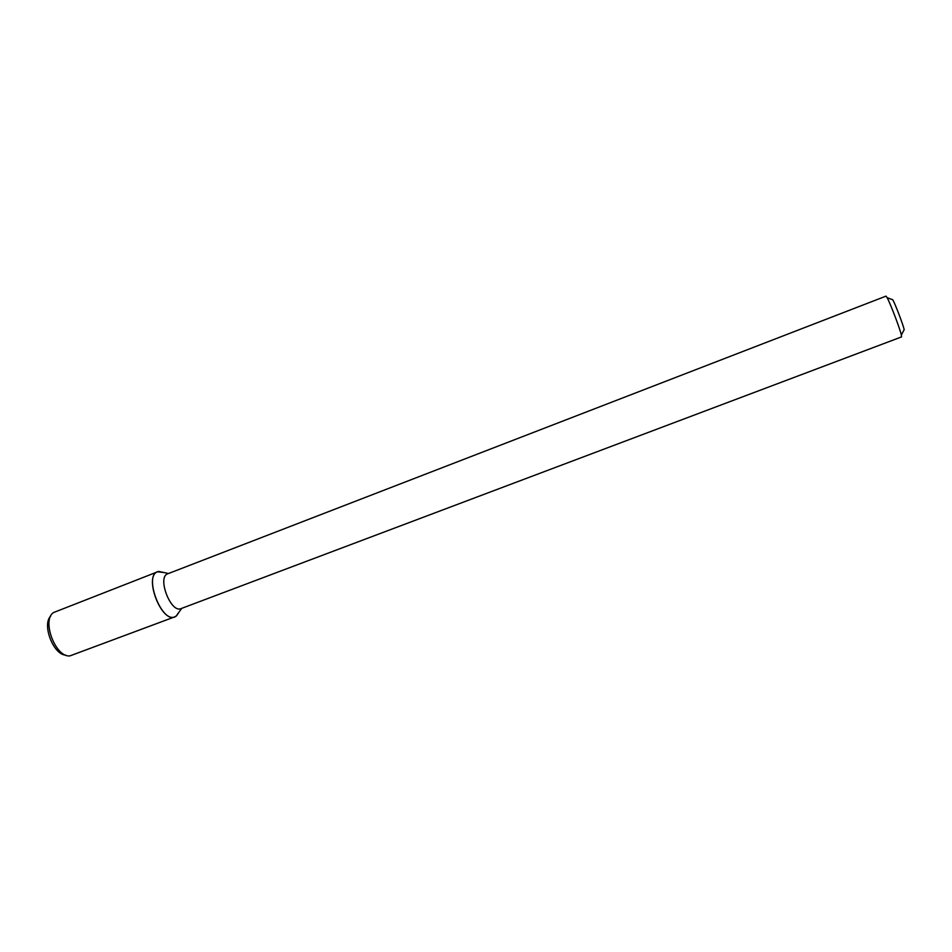 <?xml version="1.0" encoding="UTF-8"?>
<svg xmlns="http://www.w3.org/2000/svg" width="952" height="952" viewBox="0 0 952 952"><rect width="100%" height="100%" fill="white"/><g stroke="black" fill="none" stroke-linecap="round" stroke-linejoin="round"><path stroke-width="1.43" d="M903.734 330.522L904.186 329.654C903.067 324.477 895.392 304.39 892.786 299.785L891.869 299.452M901.568 336.901L901.365 335.021C899.938 328.618 890.31 303.39 887.109 297.667L886.003 296.131L167.766 573.794C156.806 576.948 170.789 613.552 181.059 608.602L901.568 336.901M174.87 616.813L176.632 615.765L179.059 612.065L176.013 616.241C162.375 626.476 141.931 572.914 158.913 571.462L163.97 572.545L157.687 571.783L53.455 612.576C41.376 620.383 55.787 658.106 69.996 655.868L174.87 616.813C161.447 623.298 143.347 575.9 157.687 571.783M65.64 655.095C53.3 654.726 41.781 624.56 50.73 616.051M892.786 299.785L887.109 297.667M904.186 329.654L901.365 335.021M168.48 573.509L158.913 571.462M181.772 608.328L176.013 616.241"/></g></svg>
